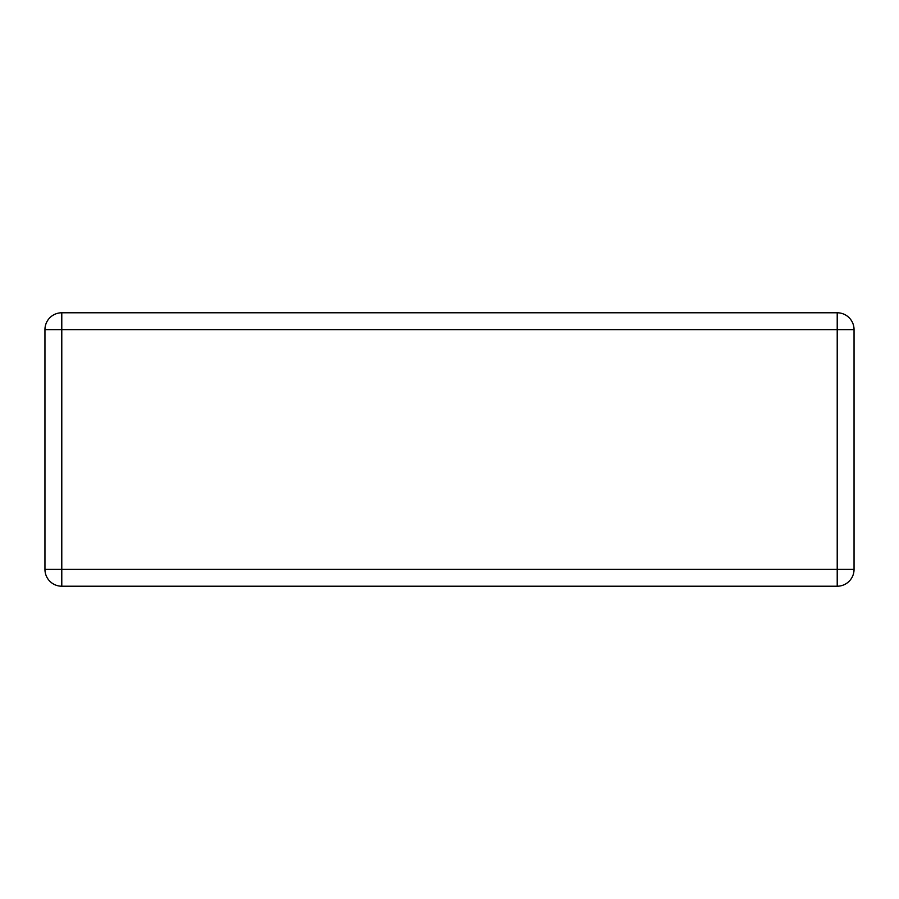 <?xml version="1.0" encoding="UTF-8"?>
<svg xmlns="http://www.w3.org/2000/svg" width="899" height="899" viewBox="0 0 899 899"><rect width="100%" height="100%" fill="white"/><g stroke="black" fill="none" stroke-linecap="round" stroke-linejoin="round"><path stroke-width="1.35" d="M61.784 312.785L837.216 312.785L837.216 329.618L61.784 329.618L61.784 569.382L837.216 569.382L837.216 329.618L854.05 329.618L854.05 569.382L837.216 569.382L837.216 586.215L61.784 586.215A16.834 16.834 0 0 1 44.95 569.382L44.95 329.618A16.834 16.834 0 0 1 61.784 312.785A16.834 16.834 0 0 0 44.95 329.618L61.784 329.618L61.784 312.785M854.05 329.618A16.834 16.834 0 0 0 837.216 312.785A16.834 16.834 0 0 1 854.05 329.618M837.216 586.215A16.834 16.834 0 0 0 854.05 569.382A16.834 16.834 0 0 1 837.216 586.215M44.95 569.382A16.834 16.834 0 0 0 61.784 586.215L61.784 569.382L44.95 569.382"/></g></svg>
